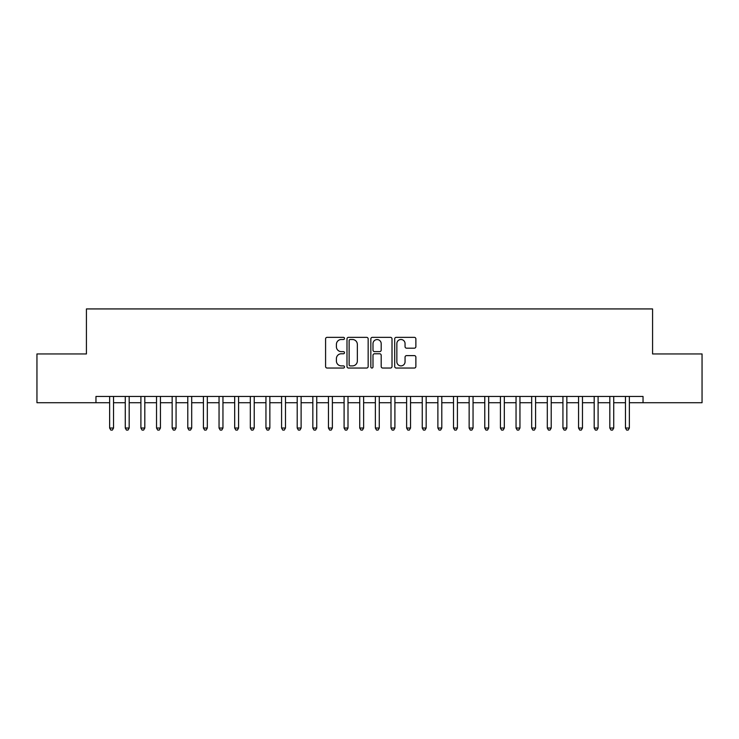 <?xml version="1.0" encoding="UTF-8"?>
<svg xmlns="http://www.w3.org/2000/svg" width="739" height="739" viewBox="0 0 739 739"><rect width="100%" height="100%" fill="white"/><g stroke="black" fill="none" stroke-linecap="round" stroke-linejoin="round"><path stroke-width="1.11" d="M344.494 338.425A1.072 1.072 0 0 0 343.413 337.353L327.118 337.353A1.533 1.533 0 0 0 325.585 338.887L325.585 366.507A1.533 1.533 0 0 0 327.118 368.04L343.413 368.04A1.072 1.072 0 0 0 344.494 366.969A1.072 1.072 0 0 0 343.413 365.888L341.307 365.888A4.905 4.905 0 0 1 336.402 360.983L336.402 358.683A4.905 4.905 0 0 1 341.307 353.769L343.413 353.769A1.072 1.072 0 0 0 344.494 352.697A1.072 1.072 0 0 0 343.413 351.625L341.307 351.625A4.905 4.905 0 0 1 336.402 346.711L336.402 344.411A4.905 4.905 0 0 1 341.307 339.506L343.413 339.506A1.072 1.072 0 0 0 344.494 338.425M414.339 348.171A1.533 1.533 0 0 0 415.872 346.637L415.872 338.887A1.533 1.533 0 0 0 414.339 337.353L396.233 337.353A1.533 1.533 0 0 0 394.7 338.887L394.7 366.507A1.533 1.533 0 0 0 396.233 368.04L414.339 368.04A1.533 1.533 0 0 0 415.872 366.507L415.872 357.149A1.533 1.533 0 0 0 414.339 355.616L406.589 355.616A1.533 1.533 0 0 0 405.055 357.149L405.055 361.787A4.101 4.101 0 0 1 400.954 365.888A4.101 4.101 0 0 1 396.852 361.787L396.852 343.607A4.101 4.101 0 0 1 400.954 339.506A4.101 4.101 0 0 1 405.055 343.607L405.055 346.637A1.533 1.533 0 0 0 406.589 348.171L414.339 348.171M629.369 402.718L643.041 402.718L643.041 396.464L95.959 396.464L95.959 402.718L109.631 402.718M643.041 402.718L702.05 402.718L702.05 353.944L652.574 353.944L652.574 308.93L86.426 308.93L86.426 353.944L36.95 353.944L36.95 402.718L95.959 402.718M368.161 338.887A1.533 1.533 0 0 0 366.627 337.353L348.522 337.353A1.533 1.533 0 0 0 346.988 338.887L346.988 366.507A1.533 1.533 0 0 0 348.522 368.04L366.627 368.04A1.533 1.533 0 0 0 368.161 366.507L368.161 338.887M372.373 337.353L390.478 337.353A1.533 1.533 0 0 1 392.012 338.887L392.012 366.507A1.533 1.533 0 0 1 390.478 368.04L382.737 368.04A1.533 1.533 0 0 1 381.195 366.507L381.195 355.302A1.533 1.533 0 0 0 379.661 353.769L374.525 353.769A1.533 1.533 0 0 0 372.992 355.302L372.992 366.969A1.072 1.072 0 0 1 371.92 368.04A1.072 1.072 0 0 1 370.839 366.969L370.839 338.887A1.533 1.533 0 0 1 372.373 337.353M113.538 402.718L125.27 402.718M129.177 402.718L140.9 402.718M144.807 402.718L156.529 402.718M160.437 402.718L172.159 402.718M176.067 402.718L187.789 402.718M191.697 402.718L203.419 402.718M207.326 402.718L219.049 402.718M222.956 402.718L234.679 402.718M238.586 402.718L250.318 402.718M254.225 402.718L265.948 402.718M269.855 402.718L281.577 402.718M285.485 402.718L297.207 402.718M301.115 402.718L312.837 402.718M316.745 402.718L328.467 402.718M332.374 402.718L344.097 402.718M348.004 402.718L359.727 402.718M363.634 402.718L375.366 402.718M379.273 402.718L390.996 402.718M394.903 402.718L406.626 402.718M410.533 402.718L422.255 402.718M426.163 402.718L437.885 402.718M441.793 402.718L453.515 402.718M457.423 402.718L469.145 402.718M473.052 402.718L484.775 402.718M488.682 402.718L500.414 402.718M504.321 402.718L516.044 402.718M519.951 402.718L531.674 402.718M535.581 402.718L547.303 402.718M551.211 402.718L562.933 402.718M566.841 402.718L578.563 402.718M582.471 402.718L594.193 402.718M598.1 402.718L609.823 402.718M613.73 402.718L625.462 402.718M350.203 339.506A1.072 1.072 0 0 0 349.131 340.577L349.131 364.817A1.072 1.072 0 0 0 350.203 365.888L352.429 365.888A4.905 4.905 0 0 0 357.343 360.983L357.343 344.411A4.905 4.905 0 0 0 352.429 339.506L350.203 339.506M381.195 343.681A4.101 4.101 0 0 0 377.093 339.58A4.101 4.101 0 0 0 372.992 343.681L372.992 350.092A1.533 1.533 0 0 0 374.525 351.625L379.661 351.625A1.533 1.533 0 0 0 381.195 350.092L381.195 343.681M109.631 428.038L113.538 428.038L112.374 430.07L110.804 430.07L109.631 428.038L109.631 396.464M113.538 396.464L113.538 428.038M125.27 428.038L129.177 428.038L128.004 430.07L126.434 430.07L125.27 428.038L125.27 396.464M129.177 396.464L129.177 428.038M140.9 428.038L144.807 428.038L143.634 430.07L142.073 430.07L140.9 428.038L140.9 396.464M144.807 396.464L144.807 428.038M156.529 428.038L160.437 428.038L159.264 430.07L157.703 430.07L156.529 428.038L156.529 396.464M160.437 396.464L160.437 428.038M172.159 428.038L176.067 428.038L174.894 430.07L173.332 430.07L172.159 428.038L172.159 396.464M176.067 396.464L176.067 428.038M187.789 428.038L191.697 428.038L190.523 430.07L188.962 430.07L187.789 428.038L187.789 396.464M191.697 396.464L191.697 428.038M203.419 428.038L207.326 428.038L206.153 430.07L204.592 430.07L203.419 428.038L203.419 396.464M207.326 396.464L207.326 428.038M219.049 428.038L222.956 428.038L221.783 430.07L220.222 430.07L219.049 428.038L219.049 396.464M222.956 396.464L222.956 428.038M234.679 428.038L238.586 428.038L237.422 430.07L235.852 430.07L234.679 428.038L234.679 396.464M238.586 396.464L238.586 428.038M250.318 428.038L254.225 428.038L253.052 430.07L251.482 430.07L250.318 428.038L250.318 396.464M254.225 396.464L254.225 428.038M265.948 428.038L269.855 428.038L268.682 430.07L267.121 430.07L265.948 428.038L265.948 396.464M269.855 396.464L269.855 428.038M281.577 428.038L285.485 428.038L284.312 430.07L282.751 430.07L281.577 428.038L281.577 396.464M285.485 396.464L285.485 428.038M297.207 428.038L301.115 428.038L299.942 430.07L298.38 430.07L297.207 428.038L297.207 396.464M301.115 396.464L301.115 428.038M312.837 428.038L316.745 428.038L315.571 430.07L314.01 430.07L312.837 428.038L312.837 396.464M316.745 396.464L316.745 428.038M328.467 428.038L332.374 428.038L331.201 430.07L329.64 430.07L328.467 428.038L328.467 396.464M332.374 396.464L332.374 428.038M344.097 428.038L348.004 428.038L346.831 430.07L345.27 430.07L344.097 428.038L344.097 396.464M348.004 396.464L348.004 428.038M359.727 428.038L363.634 428.038L362.47 430.07L360.9 430.07L359.727 428.038L359.727 396.464M363.634 396.464L363.634 428.038M375.366 428.038L379.273 428.038L378.1 430.07L376.53 430.07L375.366 428.038L375.366 396.464M379.273 396.464L379.273 428.038M390.996 428.038L394.903 428.038L393.73 430.07L392.169 430.07L390.996 428.038L390.996 396.464M394.903 396.464L394.903 428.038M406.626 428.038L410.533 428.038L409.36 430.07L407.799 430.07L406.626 428.038L406.626 396.464M410.533 396.464L410.533 428.038M422.255 428.038L426.163 428.038L424.99 430.07L423.429 430.07L422.255 428.038L422.255 396.464M426.163 396.464L426.163 428.038M437.885 428.038L441.793 428.038L440.62 430.07L439.058 430.07L437.885 428.038L437.885 396.464M441.793 396.464L441.793 428.038M453.515 428.038L457.423 428.038L456.249 430.07L454.688 430.07L453.515 428.038L453.515 396.464M457.423 396.464L457.423 428.038M469.145 428.038L473.052 428.038L471.879 430.07L470.318 430.07L469.145 428.038L469.145 396.464M473.052 396.464L473.052 428.038M484.775 428.038L488.682 428.038L487.518 430.07L485.948 430.07L484.775 428.038L484.775 396.464M488.682 396.464L488.682 428.038M500.414 428.038L504.321 428.038L503.148 430.07L501.578 430.07L500.414 428.038L500.414 396.464M504.321 396.464L504.321 428.038M516.044 428.038L519.951 428.038L518.778 430.07L517.217 430.07L516.044 428.038L516.044 396.464M519.951 396.464L519.951 428.038M531.674 428.038L535.581 428.038L534.408 430.07L532.847 430.07L531.674 428.038L531.674 396.464M535.581 396.464L535.581 428.038M547.303 428.038L551.211 428.038L550.038 430.07L548.477 430.07L547.303 428.038L547.303 396.464M551.211 396.464L551.211 428.038M562.933 428.038L566.841 428.038L565.668 430.07L564.106 430.07L562.933 428.038L562.933 396.464M566.841 396.464L566.841 428.038M578.563 428.038L582.471 428.038L581.297 430.07L579.736 430.07L578.563 428.038L578.563 396.464M582.471 396.464L582.471 428.038M594.193 428.038L598.1 428.038L596.927 430.07L595.366 430.07L594.193 428.038L594.193 396.464M598.1 396.464L598.1 428.038M609.823 428.038L613.73 428.038L612.566 430.07L610.996 430.07L609.823 428.038L609.823 396.464M613.73 396.464L613.73 428.038M625.462 428.038L629.369 428.038L628.196 430.07L626.626 430.07L625.462 428.038L625.462 396.464M629.369 396.464L629.369 428.038"/></g></svg>
